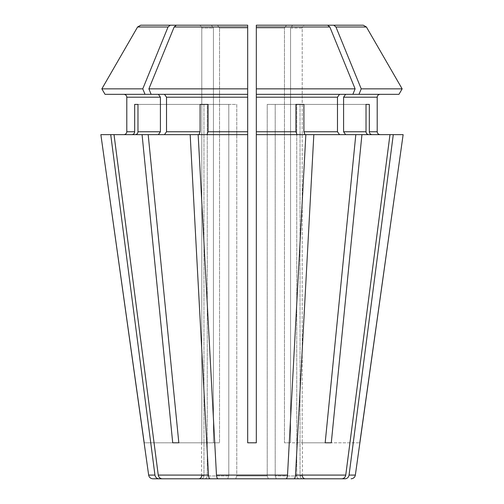 <?xml version="1.0" encoding="UTF-8"?>
<svg xmlns="http://www.w3.org/2000/svg" width="504" height="504" viewBox="0 0 504 504"><rect width="100%" height="100%" fill="white"/><g stroke="black" fill="none" stroke-linecap="round" stroke-linejoin="round"><path stroke-width="0.38" stroke-dasharray="2.52 1.89" d="M302.715 478.8L345.101 478.8C347.243 478.592 348.566 477.351 349.058 475.083L393.284 134.637L371.99 134.637C370.402 134.442 369.514 133.478 369.325 131.758L377.206 131.758L377.206 97.203L343.589 97.203L343.589 131.758L345.624 134.637L389.983 134.637L313.828 134.637L295.508 475.083C295.306 477.351 294.758 478.592 293.87 478.8L299.408 478.8C297.814 478.605 296.925 477.641 296.736 475.921L275.209 475.921L296.736 475.921L296.736 104.397L300.044 104.397L300.044 475.921L302.4 475.921L300.044 475.921C300.233 477.641 301.121 478.605 302.715 478.8L305.279 478.8L302.715 478.8C301.121 478.605 300.233 477.641 300.044 475.921L300.044 104.397L296.736 104.397L296.736 475.921C296.925 477.641 297.814 478.605 299.408 478.8M369.325 104.397L300.044 104.397L369.325 104.397L369.325 131.758M366.024 104.397L296.736 104.397L366.024 104.397L366.024 131.758C366.206 133.478 367.095 134.442 368.682 134.637L389.983 134.637L345.75 475.083C345.259 477.351 343.942 478.592 341.794 478.8M144.194 442.802L201.783 442.802L201.783 28.079L201.783 442.802L144.106 442.802M101.858 88.855L142.777 88.855A544188.128 384799.117 90 0 1 168.046 27.002L137.586 27.002L140.71 25.2L198.897 25.2C200.624 25.395 201.581 26.359 201.783 28.079L213.438 28.079L213.438 442.802L219.549 442.802L172.714 442.802L142.071 134.637L114.017 134.637L158.376 134.637L135.318 134.637C136.905 134.442 137.794 133.478 137.976 131.758L160.411 131.758L158.376 134.637L148.182 134.637L198.992 134.637L200.094 131.758L200.094 104.397L236.773 104.397L236.773 475.921L267.227 475.921L236.773 475.921L235.67 478.8L236.773 475.921L236.773 104.397L208.076 104.397L228.791 104.397L228.791 475.921L207.264 475.921L228.791 475.921L227.688 478.8L228.791 475.921L228.791 104.397L200.094 104.397M105.015 94.317L158.376 94.317L105.015 94.317L158.376 94.317L160.411 97.203L160.411 131.758M160.411 97.203L126.794 97.203L126.794 131.758L134.675 131.758L134.675 104.397L203.956 104.397L203.956 475.921L201.6 475.921L203.956 475.921C203.767 477.641 202.879 478.605 201.285 478.8C202.879 478.605 203.767 477.641 203.956 475.921L203.956 104.397L207.264 104.397L207.264 475.921C207.075 477.641 206.186 478.605 204.593 478.8C206.186 478.605 207.075 477.641 207.264 475.921L207.264 104.397L137.976 104.397L207.264 104.397L137.976 104.397L137.976 131.758M110.716 134.637L132.01 134.637L100.863 134.637L110.716 134.637L154.942 475.083C155.434 477.351 156.757 478.592 158.899 478.8L201.285 478.8M327.638 25.2L256.322 25.2L286.499 25.2L284.451 28.079L256.322 28.079L256.322 88.855L355.112 88.855A544188.128 384799.117 90 0 0 329.849 27.002L327.638 25.2L286.499 25.2L284.451 28.079L256.322 28.079L256.322 442.802L256.322 94.317L339.52 94.317L256.322 94.317L256.322 134.637L305.846 134.637L297.026 134.637L295.924 131.758L295.924 104.397L267.227 104.397L267.227 475.921L268.33 478.8L235.67 478.8L268.33 478.8L267.227 475.921L267.227 104.397L295.924 104.397L275.209 104.397L275.209 475.921L276.312 478.8L275.209 475.921L275.209 104.397L303.906 104.397L303.906 131.758L337.478 131.758L339.52 134.637L355.818 134.637L325.174 442.802L284.451 442.802L290.562 442.802L284.451 442.802L284.451 28.079L284.451 442.802L331.286 442.802L361.929 134.637M313.828 134.637L339.52 134.637L305.008 134.637L305.846 134.637L287.526 475.083C287.324 477.351 286.776 478.592 285.888 478.8L268.33 478.8M172.714 442.802L219.549 442.802L219.549 28.079L219.549 442.802L178.826 442.802L148.182 134.637L198.992 134.637L148.182 134.637M247.678 27.002L174.151 27.002A544188.128 384799.117 90 0 0 148.888 88.855L151.118 94.317L247.678 94.317L247.678 25.2L217.501 25.2L219.549 28.079L247.678 28.079L247.678 442.802L247.678 134.637L206.974 134.637L208.076 131.758L247.678 131.758L247.678 134.637L206.974 134.637M174.151 27.002L176.362 25.2L247.678 25.2L176.362 25.2M158.376 94.317L151.118 94.317L164.48 94.317L166.522 97.203L166.522 131.758L164.48 134.637M198.992 134.637L198.154 134.637L216.474 475.083C216.676 477.351 217.224 478.592 218.112 478.8L235.67 478.8M151.118 94.317L247.678 94.317L247.678 131.758M256.322 134.637L297.026 134.637L256.322 134.637L256.322 442.802L247.678 442.802L256.322 442.802L247.678 442.802L247.678 94.317L164.48 94.317M100.863 134.637L132.01 134.637L114.017 134.637L158.25 475.083C158.741 477.351 160.058 478.592 162.206 478.8L204.593 478.8M290.562 28.079L290.562 442.802L290.562 28.079L302.217 28.079L302.217 442.802L359.806 442.802L302.217 442.802L302.217 28.079L290.562 28.079L292.603 25.2L305.103 25.2C303.377 25.395 302.419 26.359 302.217 28.079C302.419 26.359 303.377 25.395 305.103 25.2L292.603 25.2L290.562 28.079M329.849 27.002L256.322 27.002L256.322 94.317L358.993 94.317L361.223 88.855A544188.128 384799.117 90 0 0 335.954 27.002L333.749 25.2L292.603 25.2M358.993 94.317L398.985 94.317L345.624 94.317L343.589 97.203M331.286 442.802L325.174 442.802M132.01 134.637C133.598 134.442 134.486 133.478 134.675 131.758M134.675 104.397L137.976 104.397M403.137 134.637L393.284 134.637M335.954 27.002L366.414 27.002L363.289 25.2L333.749 25.2M208.076 104.397L208.076 131.758M305.846 134.637L297.026 134.637M286.499 25.2L256.322 25.2L256.322 27.002M339.52 94.317L352.882 94.317L339.52 94.317L337.478 97.203L337.478 131.758M190.172 134.637L208.492 475.083C208.694 477.351 209.242 478.592 210.13 478.8L227.688 478.8M168.046 27.002L170.251 25.2L211.397 25.2L198.897 25.2L211.397 25.2L213.438 28.079L213.438 442.802L178.826 442.802M217.501 25.2L219.549 28.079L247.678 28.079L247.678 88.855L148.888 88.855M295.924 104.397L303.906 104.397M345.624 134.637L368.682 134.637M389.983 134.637L371.99 134.637M345.624 94.317L398.985 94.317M170.251 25.2L140.71 25.2M352.882 94.317L355.112 88.855M361.223 88.855L402.142 88.855M218.112 478.8L285.888 478.8M145.007 94.317L142.777 88.855M158.376 134.637L142.071 134.637M114.017 134.637L135.318 134.637M198.154 134.637L247.678 134.637M211.397 25.2L213.438 28.079L201.783 28.079C201.581 26.359 200.624 25.395 198.897 25.2M162.206 478.8L210.13 478.8M339.52 134.637L355.818 134.637M293.87 478.8L276.312 478.8M305.008 134.637L303.906 131.758M295.508 475.083L345.75 475.083M349.058 475.083L355.351 475.083M166.522 131.758L200.094 131.758M256.322 131.758L295.924 131.758M256.322 97.203L337.478 97.203M343.589 131.758L366.024 131.758M148.648 475.083L154.942 475.083M158.25 475.083L208.492 475.083M166.522 97.203L247.678 97.203M216.474 475.083L287.526 475.083M302.4 475.921L302.4 442.802M201.6 475.921L201.6 442.802"/><path stroke-width="0.76" d="M368.682 134.637C367.095 134.442 366.206 133.478 366.024 131.758L343.589 131.758L345.624 134.637M393.284 134.637L349.058 475.083L355.351 475.083L403.137 134.637L389.983 134.637L345.75 475.083C345.259 477.351 343.942 478.592 341.794 478.8L276.312 478.8M366.024 104.397L369.325 104.397L366.024 104.397L366.024 131.758M325.174 442.802L331.286 442.802L325.174 442.802L355.818 134.637L256.322 134.637L256.322 442.802L247.678 442.802L247.678 88.855L247.678 94.317L105.015 94.317L101.858 88.855A544188.147 544188.147 120 0 1 137.586 27.002L140.71 25.2L198.897 25.2M158.376 94.317L160.411 97.203L126.794 97.203C126.592 95.477 125.635 94.519 123.915 94.317C125.635 94.519 126.592 95.477 126.794 97.203L126.794 131.758C126.592 133.478 125.635 134.442 123.915 134.637C125.635 134.442 126.592 133.478 126.794 131.758L134.675 131.758L134.675 104.397L137.976 104.397L137.976 131.758C137.794 133.478 136.905 134.442 135.318 134.637M144.194 442.802L100.863 134.637L148.648 475.083C149.127 477.357 150.551 478.598 152.926 478.8L201.285 478.8M297.026 134.637L295.924 131.758L256.322 131.758L256.322 134.637M305.846 134.637L287.526 475.083C287.324 477.351 286.776 478.592 285.888 478.8L268.33 478.8M295.924 104.397L303.906 104.397L295.924 104.397L295.924 131.758M174.151 27.002L247.678 27.002L247.678 88.855L148.888 88.855A544188.128 384799.117 -90 0 1 174.151 27.002L176.362 25.2L217.501 25.2M208.076 104.397L200.094 104.397L208.076 104.397L208.076 131.758L206.974 134.637M247.678 134.637L198.154 134.637L216.474 475.083C216.676 477.351 217.224 478.592 218.112 478.8L235.67 478.8M176.362 25.2L247.678 25.2L247.678 27.002M172.714 442.802L178.826 442.802L172.714 442.802L142.071 134.637L114.017 134.637L158.25 475.083C158.741 477.351 160.058 478.592 162.206 478.8L204.593 478.8M137.976 104.397L134.675 104.397M345.624 94.317L343.589 97.203L377.206 97.203C377.408 95.477 378.365 94.519 380.085 94.317C378.365 94.519 377.408 95.477 377.206 97.203L377.206 131.758C377.408 133.478 378.365 134.442 380.085 134.637C378.365 134.442 377.408 133.478 377.206 131.758L369.325 131.758L369.325 104.397M339.52 94.317L337.478 97.203L256.322 97.203L256.322 88.855L256.322 94.317L398.985 94.317L402.142 88.855A544188.147 544188.147 0 0 0 366.414 27.002L363.289 25.2L292.603 25.2M160.411 97.203L160.411 131.758L158.376 134.637M349.058 475.083C348.566 477.351 347.243 478.592 345.101 478.8L302.715 478.8M359.806 442.802L403.137 134.637M389.983 134.637L361.929 134.637L331.286 442.802M313.828 134.637L295.508 475.083C295.306 477.351 294.758 478.592 293.87 478.8M337.478 97.203L337.478 131.758L339.52 134.637M305.008 134.637L303.906 131.758L303.906 104.397M352.882 94.317L355.112 88.855L256.322 88.855L256.322 25.2L327.638 25.2L286.499 25.2M178.826 442.802L148.182 134.637L142.071 134.637M148.182 134.637L190.172 134.637L208.492 475.083C208.694 477.351 209.242 478.592 210.13 478.8L162.206 478.8M100.863 134.637L110.716 134.637L154.942 475.083C155.434 477.351 156.757 478.592 158.899 478.8L152.926 478.8M343.589 97.203L343.589 131.758M256.322 97.203L256.322 131.758M164.48 94.317L166.522 97.203L166.522 131.758L164.48 134.637M200.094 104.397L200.094 131.758L166.522 131.758M256.322 25.2L256.322 28.079L256.322 25.2M355.818 134.637L361.929 134.637M358.993 94.317L361.223 88.855A544188.097 384799.092 -90 0 0 335.954 27.002L333.749 25.2M371.99 134.637C370.402 134.442 369.514 133.478 369.325 131.758M140.71 25.2L211.397 25.2M398.985 94.317L402.142 88.855L361.223 88.855M402.142 88.855A544188.147 544188.147 0 0 0 366.414 27.002L335.954 27.002M355.112 88.855A544188.154 384799.136 -90 0 0 329.849 27.002L327.638 25.2M145.007 94.317L142.777 88.855L101.858 88.855A544188.122 544188.122 0 0 1 137.586 27.002L168.046 27.002L170.251 25.2M105.015 94.317L101.858 88.855M142.777 88.855A544188.154 384799.136 -90 0 1 168.046 27.002M190.172 134.637L198.154 134.637M110.716 134.637L114.017 134.637M132.01 134.637C133.598 134.442 134.486 133.478 134.675 131.758M285.888 478.8L218.112 478.8M198.992 134.637L200.094 131.758M210.13 478.8L227.688 478.8M341.794 478.8L299.408 478.8M151.118 94.317L148.888 88.855M160.411 131.758L137.976 131.758M345.75 475.083L295.508 475.083M337.478 131.758L303.906 131.758M287.526 475.083L216.474 475.083M208.492 475.083L158.25 475.083M154.942 475.083L148.648 475.083M247.678 97.203L166.522 97.203M247.678 131.758L208.076 131.758M256.322 27.002L329.849 27.002M355.351 475.083C354.873 477.357 353.449 478.598 351.074 478.8M201.6 475.921C201.442 477.653 200.485 478.611 198.721 478.8M302.4 475.921C302.558 477.653 303.515 478.611 305.279 478.8"/></g></svg>
